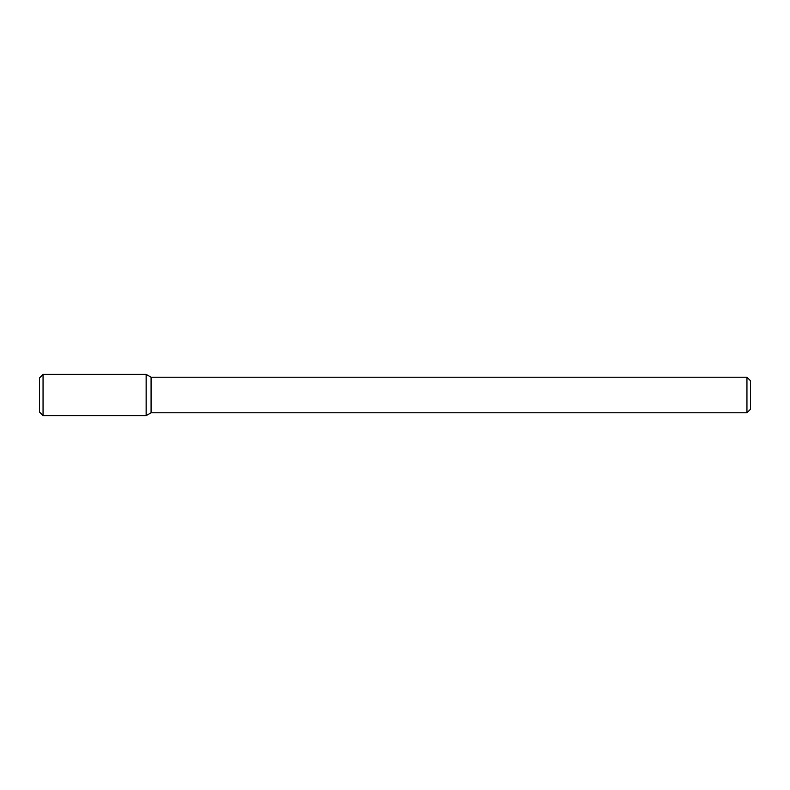 <?xml version="1.0" encoding="UTF-8"?>
<svg xmlns="http://www.w3.org/2000/svg" width="790" height="790" viewBox="0 0 790 790"><rect width="100%" height="100%" fill="white"/><g stroke="black" fill="none" stroke-linecap="round" stroke-linejoin="round"><path stroke-width="0.59" stroke-dasharray="3.95 2.96" d="M146.15 374.381L146.15 415.619L146.15 374.381M151.078 377.225L151.078 412.775M746.945 377.225L746.945 412.775M750.5 380.78L750.5 409.22M43.055 374.381L43.055 415.619M39.5 377.936L39.5 412.064"/><path stroke-width="1.19" d="M146.15 415.619L146.15 374.381L43.055 374.381L43.055 415.619L146.15 415.619L146.15 374.381L151.078 377.225L151.078 412.775L146.15 415.619M746.945 412.775L746.945 377.225L750.5 380.78L750.5 409.22L746.945 412.775L151.078 412.775M43.055 415.619L39.5 412.064L39.5 377.936L43.055 374.381M746.945 377.225L151.078 377.225"/></g></svg>

